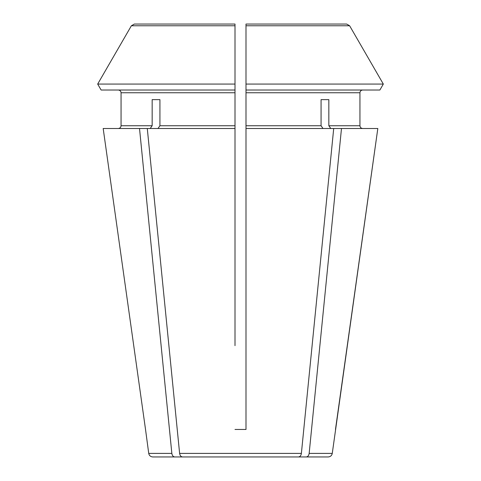 <?xml version="1.0" encoding="UTF-8"?>
<svg xmlns="http://www.w3.org/2000/svg" width="481" height="481" viewBox="0 0 481 481"><rect width="100%" height="100%" fill="white"/><g stroke="black" fill="none" stroke-linecap="round" stroke-linejoin="round"><path stroke-width="0.72" d="M311.544 429.467L309.157 453.403L332.269 453.403L377.819 128.493L333.712 128.493L301.383 453.403C301.028 455.567 300.06 456.752 298.491 456.95L283.093 456.95M197.907 456.95L182.509 456.95C180.94 456.752 179.972 455.567 179.617 453.403L147.288 128.493L103.181 128.493L145.527 429.467L103.181 128.493M118.314 128.493C119.955 128.307 120.875 127.387 121.062 125.745L121.062 92.767C120.875 91.119 119.955 90.206 118.314 90.013C119.955 90.206 120.875 91.119 121.062 92.767L121.062 125.745C120.875 127.387 119.955 128.307 118.314 128.493M152.158 99.633L159.932 99.633L152.158 99.633L152.158 125.745L150.21 128.493M190.133 456.95L152.814 456.95C150.553 456.758 149.194 455.573 148.731 453.403L145.527 429.467M174.735 456.95C173.166 456.752 172.198 455.567 171.843 453.403L139.514 128.493M288.979 24.05L346.651 24.05L349.627 25.77A295820.051 295820.051 0 0 1 383.321 84.067L245.995 84.067L245.995 90.013L245.995 25.77L349.627 25.77A295820.051 295820.051 0 0 1 383.321 84.067L379.882 90.013L245.995 90.013L245.995 92.767L359.938 92.767C360.125 91.119 361.045 90.206 362.686 90.013C361.045 90.206 360.125 91.119 359.938 92.767L359.938 125.745C360.125 127.387 361.045 128.307 362.686 128.493C361.045 128.307 360.125 127.387 359.938 125.745L328.842 125.745L330.79 128.493M323.016 128.493L321.067 125.745L245.995 125.745L245.995 429.467L235.005 429.467L245.995 429.467L245.995 345.635M383.321 84.067L379.882 90.013M245.995 24.05L245.995 29.545L245.995 24.05L245.995 25.77L245.995 24.05L346.651 24.05L245.995 24.05M332.269 453.403C331.806 455.573 330.447 456.758 328.186 456.95L290.867 456.95M335.473 429.467L377.819 128.493M341.486 128.493L309.157 453.403C308.802 455.567 307.834 456.752 306.265 456.95M121.062 92.767L235.005 92.767L235.005 90.013L101.118 90.013L97.679 84.067A290650.389 290650.389 0 0 1 131.373 25.77L235.005 25.77L235.005 24.05L134.349 24.05L131.373 25.77A290650.389 290650.389 0 0 0 97.679 84.067L235.005 84.067L235.005 25.77M235.005 345.635L235.005 125.745L159.932 125.745L157.984 128.493M235.005 90.013L235.005 84.067L235.005 90.013M235.005 29.545L235.005 24.05L235.005 29.545M101.118 90.013L97.679 84.067M298.491 456.95L182.509 456.95M159.932 99.633L159.932 125.745M245.995 92.767L245.995 125.745M235.005 92.767L235.005 125.745M321.067 99.633L328.842 99.633L321.067 99.633L321.067 125.745M328.842 99.633L328.842 125.745M134.349 24.05L235.005 24.05M333.712 128.493L245.995 128.493M235.005 128.493L147.288 128.493M152.158 125.745L121.062 125.745M171.843 453.403L148.731 453.403M301.383 453.403L179.617 453.403"/></g></svg>
